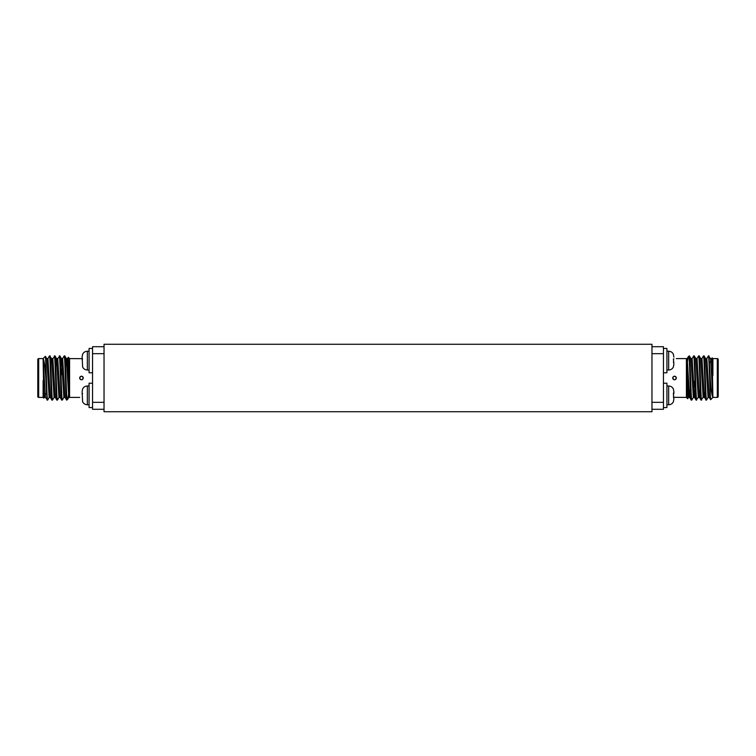<?xml version="1.0" encoding="UTF-8"?>
<svg xmlns="http://www.w3.org/2000/svg" width="756" height="756" viewBox="0 0 756 756"><rect width="100%" height="100%" fill="white"/><g stroke="black" fill="none" stroke-linecap="round" stroke-linejoin="round"><path stroke-width="1.13" d="M104.035 344.273L104.035 411.727L651.965 411.727L651.965 344.273L104.035 344.273M79.673 397.41L69.59 397.41L69.59 358.59L68.295 357.295L69.59 394.755L69.59 397.41L68.777 397.41L69.391 391.844M79.673 378C80.864 375.694 82.064 375.694 83.264 378A1.767 1.767 0 0 0 81.468 376.233A1.767 1.767 0 0 0 79.701 378A1.767 1.767 0 0 0 81.468 379.767A1.767 1.767 0 0 0 83.236 378C82.064 380.306 80.864 380.306 79.673 378M46.409 393.895L44.991 393.895M38.679 397.41A0.879 0.879 0 0 1 37.8 396.522L37.8 359.478A0.879 0.879 0 0 1 38.679 358.59L38.679 397.41L43.101 397.41L43.829 398.138L43.101 358.59L38.679 358.59M47.609 400.075L45.426 397.363L43.101 358.694C44.056 359.837 44.944 366.065 45.766 377.386L45.766 362.152C46.352 374.466 47.004 401.171 47.609 400.075L49.197 397.363M47.883 358.637L49.471 355.925C50.283 354.573 51.106 401.427 51.918 400.075L52.561 400.037L54.111 397.363M51.049 363.286L51.654 358.637L49.471 355.925M69.316 390.474L67.766 399.196L66.641 400.075C65.829 401.427 65.007 354.573 64.184 355.925L62.597 358.637L61.557 374.73M57.692 358.637L59.875 355.925C60.697 354.573 61.51 401.427 62.332 400.075L63.92 397.363M62.332 400.075L61.737 400.075C60.915 401.427 60.102 354.573 59.28 355.925M65.583 366.556L66.377 358.637L64.827 355.963L64.184 355.925M52.788 358.637L54.971 355.925C55.783 354.573 56.605 401.427 57.428 400.075L59.015 397.363M57.428 400.075L56.832 400.075C56.01 401.427 55.188 354.573 54.375 355.925M66.925 400.075L66.925 398.27C66.197 390.228 65.498 354.621 64.78 355.925M60.678 366.556L61.416 358.59L62.644 358.59L65.054 397.363L66.641 400.075M59.875 355.925L61.463 358.637L63.873 397.41L65.101 397.41M55.774 366.556L56.511 358.59L57.739 358.59L60.149 397.363L61.737 400.075M54.971 355.925L56.558 358.637L58.968 397.41L60.197 397.41M51.606 358.59L52.835 358.59L55.235 397.363L56.832 400.075M50.066 355.925C50.879 354.573 51.701 401.427 52.514 400.075M46.702 358.59L47.93 358.59L50.331 397.363L51.918 400.075M43.101 358.59L45.379 356.312L45.766 362.152M43.101 397.41L43.111 380.514L44.245 397.41L45.473 397.41M67.605 374.73L68.267 357.314L67.501 358.637L66.934 364.156M82.121 358.665L69.59 358.59M104.035 409.289L92.553 409.289L92.553 346.711L104.035 346.711M67.662 399.338L66.925 398.27M50.378 397.41L49.159 397.41L46.749 358.637L45.379 356.312M45.766 377.386L47.014 400.075M51.654 358.637L54.063 397.41L55.282 397.41M66.377 358.637L68.777 397.41M61.255 381.988L61.283 381.27M66.33 358.59L67.549 358.59L69.59 394.755M676.327 358.59L686.41 358.59L686.41 397.41L687.705 398.705L686.41 361.245L686.41 358.59L687.223 358.59L686.609 364.156M676.327 378C675.136 380.306 673.936 380.306 672.736 378A1.767 1.767 0 0 0 674.532 379.767A1.767 1.767 0 0 0 676.299 378A1.767 1.767 0 0 0 674.532 376.233A1.767 1.767 0 0 0 672.764 378C673.936 375.694 675.136 375.694 676.327 378M709.591 362.105L711.009 362.105M717.321 358.59A0.879 0.879 0 0 1 718.2 359.478L718.2 396.522A0.879 0.879 0 0 1 717.321 397.41L717.321 358.59L712.899 358.59L712.171 357.862L712.899 397.41L717.321 397.41M708.391 355.925L710.574 358.637L712.899 397.306C711.944 396.163 711.056 389.935 710.234 378.614L710.234 393.848C709.648 381.534 708.996 354.829 708.391 355.925L706.803 358.637M708.117 397.363L706.529 400.075C705.717 401.427 704.894 354.573 704.082 355.925L703.439 355.963L701.889 358.637M704.951 392.714L704.346 397.363L706.529 400.075M686.684 365.526L688.234 356.804L689.359 355.925C690.171 354.573 690.993 401.427 691.816 400.075L693.403 397.363L694.443 381.27M698.308 397.363L696.125 400.075C695.303 401.427 694.49 354.573 693.668 355.925L692.08 358.637M693.668 355.925L694.263 355.925C695.085 354.573 695.898 401.427 696.72 400.075M690.417 389.444L689.623 397.363L691.173 400.037L691.816 400.075M703.212 397.363L701.029 400.075C700.217 401.427 699.394 354.573 698.572 355.925L696.985 358.637M698.572 355.925L699.168 355.925C699.99 354.573 700.812 401.427 701.625 400.075M689.075 355.925L689.075 357.73C689.803 365.772 690.502 401.379 691.22 400.075M695.322 389.444L694.584 397.41L693.356 397.41L690.946 358.637L689.359 355.925M696.125 400.075L694.537 397.363L692.127 358.59L690.899 358.59M700.226 389.444L699.489 397.41L698.26 397.41L695.851 358.637L694.263 355.925M701.029 400.075L699.442 397.363L697.032 358.59L695.803 358.59M704.394 397.41L703.165 397.41L700.765 358.637L699.168 355.925M705.934 400.075C705.121 401.427 704.299 354.573 703.486 355.925M709.298 397.41L708.07 397.41L705.669 358.637L704.082 355.925M712.899 397.41L710.621 399.688L710.234 393.848M712.899 358.59L712.889 375.486L711.755 358.59L710.527 358.59M688.395 381.27L687.733 398.686L688.499 397.363L689.066 391.844M673.88 397.335L686.41 397.41M651.965 346.711L663.447 346.711L663.447 409.289L651.965 409.289M688.338 356.662L689.075 357.73M705.622 358.59L706.841 358.59L709.251 397.363L710.621 399.688M710.234 378.614L708.986 355.925M704.346 397.363L701.937 358.59L700.717 358.59M689.623 397.363L687.223 358.59M694.745 374.012L694.717 374.73M689.67 397.41L688.451 397.41L686.41 361.245M82.612 401.559L82.121 391.929M92.553 407.55L89.076 407.55L89.076 383.216L92.553 383.216M82.612 389.217L82.121 391.589M82.121 393.649L82.612 393.734M92.553 372.784L89.076 372.784L89.076 348.45L92.553 348.45M82.612 354.441L82.121 356.823L82.612 366.783M82.121 358.873L82.612 358.968M663.447 383.216L666.924 383.216L666.924 407.55L663.447 407.55M673.388 401.559L673.88 399.177L673.388 393.734L673.88 391.589L673.88 393.649M673.88 391.589L673.388 389.217M673.88 397.127L673.388 397.032M673.88 357.163L673.388 354.441M663.447 348.45L666.924 348.45L666.924 372.784L663.447 372.784M673.388 366.783L673.88 364.411L673.388 358.968L673.88 358.873M673.88 362.351L673.388 362.266M104.035 353.666L92.553 353.666M92.553 402.334L104.035 402.334M651.965 402.334L663.447 402.334M663.447 353.666L651.965 353.666M89.076 404.772L87.337 404.772L87.337 385.995C85.088 386.099 83.491 387.166 82.527 389.198M89.076 370.005L87.337 370.005L87.337 351.228C85.088 351.332 83.491 352.4 82.527 354.432C83.491 352.4 85.088 351.332 87.337 351.228L89.076 351.228M666.924 385.995L668.663 385.995L668.663 404.772C670.912 404.668 672.509 403.6 673.473 401.568C672.509 403.6 670.912 404.668 668.663 404.772L666.924 404.772M666.924 351.228L668.663 351.228L668.663 370.005C670.912 369.901 672.509 368.834 673.473 366.802M44.292 397.363L43.857 398.128M68.824 397.363L67.766 399.196M711.708 358.637L712.143 357.871M687.176 358.637L688.234 356.804M87.337 404.772C85.088 404.668 83.491 403.6 82.527 401.568C83.491 403.6 85.088 404.668 87.337 404.772M89.076 385.995L87.337 385.995M87.337 370.005C85.088 369.901 83.491 368.834 82.527 366.802M668.663 385.995C670.912 386.099 672.509 387.166 673.473 389.198M668.663 351.228C670.912 351.332 672.509 352.4 673.473 354.432C672.509 352.4 670.912 351.332 668.663 351.228M666.924 370.005L668.663 370.005"/></g></svg>
